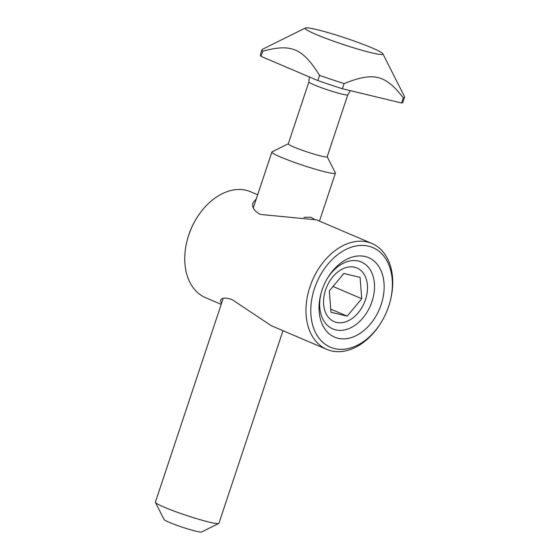 <?xml version="1.0" encoding="UTF-8"?>
<svg xmlns="http://www.w3.org/2000/svg" width="560" height="560" viewBox="0 0 560 560"><rect width="100%" height="100%" fill="white"/><g stroke="black" fill="none" stroke-linecap="round" stroke-linejoin="round"><path stroke-width="0.84" d="M365.498 299.621A29.155 20.398 -66.9 0 1 336.357 322.371A29.155 20.398 -66.9 0 1 325.556 289.982A29.155 20.398 -66.9 0 1 354.704 267.232A29.155 20.398 -66.9 0 1 365.498 299.621M329.322 290.892L343.868 273.469L360.08 277.382L361.739 298.718L347.186 316.141L330.981 312.228L329.322 290.892M333.018 286.468L361.739 298.718M330.736 309.12L347.186 316.141M381.409 322.028L381.045 322.623A57.554 40.271 -66.9 0 1 326.767 349.37A57.554 40.271 -66.9 0 1 309.925 286.916A57.554 40.271 -66.9 0 1 371.924 243.488A57.554 40.271 -66.9 0 1 390.194 301.182L390.012 301.854A54.138 37.877 -66.9 0 1 388.675 306.341A54.138 37.877 -66.9 0 1 381.409 322.028A54.138 37.877 -66.9 0 1 328.853 346.493A54.138 37.877 -66.9 0 1 314.51 288.442A54.138 37.877 -66.9 0 1 366.989 245.854A54.138 37.877 -66.9 0 1 390.012 301.854M257.663 194.754L250.705 191.786A57.554 40.271 113.1 0 0 196.427 218.533A57.554 40.271 113.1 0 0 188.706 235.214A57.554 40.271 113.1 0 0 187.278 239.981A57.554 40.271 113.1 0 0 205.548 297.668L221.207 304.353M271.348 325.724L232.05 299.558C225.358 297.339 221.494 297.661 220.465 300.538L221.431 303.667M256.277 198.912L253.022 202.664C251.615 207.109 254.065 211.029 260.372 214.431L316.505 219.863L371.924 243.488M187.278 239.981L187.46 239.309A54.138 37.877 -66.9 0 1 188.797 234.822A54.138 37.877 -66.9 0 1 196.063 219.135L196.427 218.533M327.418 278.348A36.379 25.452 -66.9 0 1 361.375 262.01A36.379 25.452 -66.9 0 1 372.015 301.49A36.379 25.452 -66.9 0 1 332.829 328.937A36.379 25.452 -66.9 0 1 321.118 293.118M381.185 304.528A43.211 30.233 113.1 0 0 369.733 258.195A43.211 30.233 113.1 0 0 327.789 277.725A43.211 30.233 113.1 0 0 321.993 290.248A43.211 30.233 113.1 0 0 320.922 293.825A43.211 30.233 113.1 0 0 339.297 338.52A43.211 30.233 113.1 0 0 381.185 304.528M327.187 156.73L335.363 172.914A33.474 2.793 -161.6 0 1 335.398 173.173A33.474 2.793 -161.6 0 1 325.633 171.99A33.474 2.793 -161.6 0 1 290.766 161.049A33.474 2.793 -161.6 0 1 271.873 152.04A33.474 2.793 -161.6 0 1 272.055 151.858L288.295 143.794M303.919 217.294L310.59 217.203L314.027 218.974M223.216 298.312L155.407 502.152A33.474 2.793 18.4 0 0 155.442 502.411A33.474 2.793 18.4 0 0 164.241 507.185A33.474 2.793 18.4 0 0 209.167 522.102A33.474 2.793 18.4 0 0 218.75 523.467A33.474 2.793 18.4 0 0 218.932 523.285L282.996 330.701M309.253 76.909L308.903 81.851L288.274 143.864A20.496 1.708 18.4 0 0 299.838 149.38A20.496 1.708 18.4 0 0 321.188 156.079A20.496 1.708 18.4 0 0 327.166 156.8L347.795 94.787L350.427 90.664M218.75 523.467L201.558 532A19.81 1.652 -161.6 0 1 188.902 529.277A19.81 1.652 -161.6 0 1 169.302 522.361A19.81 1.652 -161.6 0 1 164.094 519.54L155.442 502.411M382.879 53.788L404.509 96.6A75.145 6.265 -161.6 0 1 404.593 97.181A75.145 6.265 -161.6 0 1 403.291 97.839C385.294 74.613 373.73 71.82 344.099 83.552A75.145 6.265 -161.6 0 1 319.571 75.411C302.54 48.181 291.445 43.456 262.78 51.191A75.145 6.265 -161.6 0 1 261.982 49.742A75.145 6.265 -161.6 0 1 262.402 49.329L305.368 28A40.992 3.416 -161.6 0 1 317.093 29.673A40.992 3.416 -161.6 0 1 358.288 42.518A40.992 3.416 -161.6 0 1 382.879 53.788A40.992 3.416 -161.6 0 1 370.972 52.654A40.992 3.416 -161.6 0 1 326.802 38.703A40.992 3.416 -161.6 0 1 305.368 28M262.78 51.191L261.065 56.357A75.145 6.265 -161.6 0 1 260.267 54.908L261.982 49.742M319.571 75.411L317.856 80.577L261.065 56.357M344.099 83.552L342.384 88.725A75.145 6.265 -161.6 0 1 317.856 80.577M403.291 97.839L401.569 103.005L342.384 88.725M404.593 97.181L402.878 102.347A75.145 6.265 -161.6 0 1 401.569 103.005M308.903 81.851A20.496 1.708 18.4 0 0 314.307 84.931A20.496 1.708 18.4 0 0 341.817 94.066A20.496 1.708 18.4 0 0 347.795 94.787M271.348 325.738L326.767 349.37M319.452 221.109L335.398 173.173M253.288 207.914L271.873 152.04"/></g></svg>
